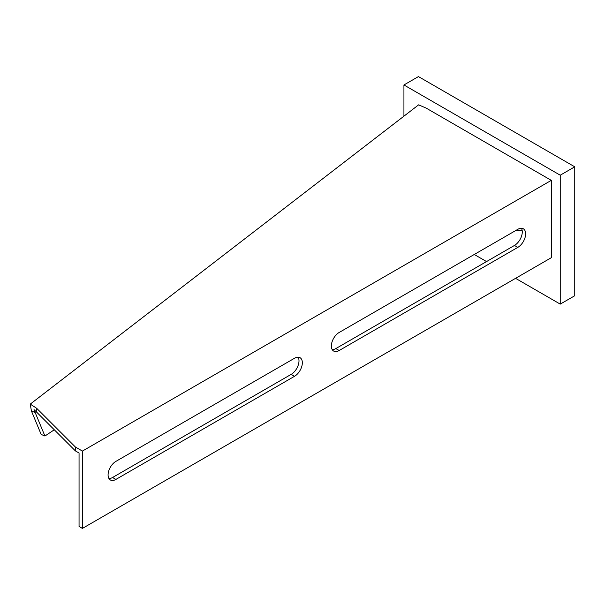 <?xml version="1.0" encoding="UTF-8"?>
<svg xmlns="http://www.w3.org/2000/svg" width="605" height="605" viewBox="0 0 605 605"><rect width="100%" height="100%" fill="white"/><g stroke="black" fill="none" stroke-linecap="round" stroke-linejoin="round"><path stroke-width="0.91" d="M108.083 474.917A11.049 6.383 120 0 0 110.375 479.977A11.049 6.383 120 0 0 115.895 479.425L294.529 376.295A11.049 6.383 120 0 0 301.744 366.554A11.049 6.383 120 0 0 300.05 357.699A11.049 6.383 120 0 0 294.529 358.251L115.895 461.381A11.049 6.383 120 0 0 108.083 474.917M108.961 478.555A11.049 6.383 120 0 0 112.553 477.496L291.179 374.366A11.049 6.383 120 0 0 298.121 357.184M331.366 345.999A11.049 6.383 120 0 0 333.657 351.059A11.049 6.383 120 0 0 339.186 350.514L517.812 247.385A11.049 6.383 120 0 0 525.034 237.644A11.049 6.383 120 0 0 523.34 228.788A11.049 6.383 120 0 0 517.812 229.333L339.186 332.463A11.049 6.383 120 0 0 331.366 345.999M332.243 349.645A11.049 6.383 120 0 0 335.835 348.578L514.462 245.448A11.049 6.383 120 0 0 521.404 228.274M426.2 108.129L418.622 104.846L30.25 404.117L36.671 408.292L75.413 447.042L82.409 451.08L551.306 180.358L426.2 108.129M82.409 451.08L82.409 528.415L551.306 257.7L551.306 180.358M36.671 408.292L36.671 412.164L75.413 450.906L79.058 453.009L79.058 526.479L82.409 528.415M75.413 450.906L75.413 447.042M36.671 412.164L34.039 409.623L35.203 412.595L31.415 410.954L30.25 404.117M54.284 429.777L44.921 436.039L41.132 434.398L31.415 410.954M44.921 436.039L35.203 412.595M515.566 278.33L560.238 304.118L560.238 175.2L403.936 84.965L403.936 116.16M474.26 254.478L486.541 261.572M516.095 230.331A20.525 11.85 -120 0 0 522.062 229.945M560.238 304.118L574.75 295.739L574.75 166.821L418.448 76.585L403.936 84.965M560.238 175.2L574.75 166.821M112.553 477.496L115.895 479.425M335.835 348.578L339.186 350.514M514.462 245.448L517.812 247.385M291.179 374.366L294.529 376.295"/></g></svg>
